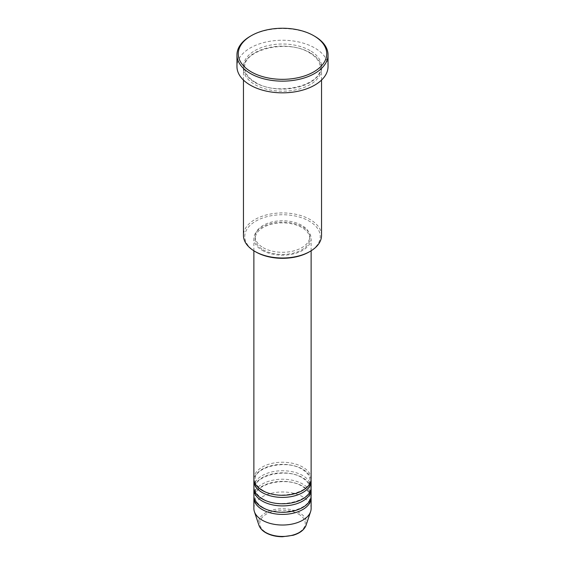 <?xml version="1.0" encoding="UTF-8"?>
<svg xmlns="http://www.w3.org/2000/svg" width="565" height="565" viewBox="0 0 565 565"><rect width="100%" height="100%" fill="white"/><g stroke="black" fill="none" stroke-linecap="round" stroke-linejoin="round"><path stroke-width="0.42" stroke-dasharray="2.83 2.12" d="M311.124 478.76A28.624 16.526 0 0 0 302.741 467.071A28.624 16.526 0 0 0 271.546 463.491A28.624 16.526 0 0 0 253.876 478.76M311.068 479.819A28.624 16.526 0 0 0 302.741 469.197A28.624 16.526 0 0 0 272.401 465.419A28.624 16.526 0 0 0 253.932 479.819M311.124 487.256A28.624 16.526 0 0 0 302.741 475.568A28.624 16.526 0 0 0 271.546 471.987A28.624 16.526 0 0 0 253.876 487.256M311.068 488.322A28.624 16.526 0 0 0 302.741 477.693A28.624 16.526 0 0 0 272.401 473.915A28.624 16.526 0 0 0 253.932 488.322M311.124 495.759A28.624 16.526 0 0 0 302.741 484.071A28.624 16.526 0 0 0 271.546 480.49A28.624 16.526 0 0 0 253.876 495.759M311.068 496.819A28.624 16.526 0 0 0 302.741 486.197A28.624 16.526 0 0 0 272.401 482.418A28.624 16.526 0 0 0 253.932 496.819M255.818 251.934A37.735 21.788 180 0 1 255.818 221.12A37.735 21.788 180 0 1 309.182 221.12A37.735 21.788 180 0 1 309.182 251.934M321.534 235.464A39.034 22.536 0 0 0 310.1 219.531A39.034 22.536 0 0 0 267.563 214.644A39.034 22.536 0 0 0 243.466 235.464M310.1 52.729A39.034 22.536 0 0 0 267.563 47.841A39.034 22.536 0 0 0 243.466 68.669A39.034 22.536 0 0 0 254.9 84.602A39.034 22.536 0 0 0 297.437 89.489A39.034 22.536 0 0 0 321.534 68.669A39.034 22.536 0 0 0 310.1 52.729M262.259 250.337A28.624 16.526 0 0 0 293.454 253.918A28.624 16.526 0 0 0 311.124 238.649A28.624 16.526 0 0 0 302.741 226.968A28.624 16.526 0 0 0 271.546 223.38A28.624 16.526 0 0 0 253.876 238.649A28.624 16.526 0 0 0 262.259 250.337M263.177 249.808A27.325 15.778 0 0 0 292.96 253.226A27.325 15.778 0 0 0 309.825 238.649A27.325 15.778 0 0 0 301.823 227.497A27.325 15.778 0 0 0 272.04 224.079A27.325 15.778 0 0 0 255.175 238.649A27.325 15.778 0 0 0 263.177 249.808M263.177 247.682A27.325 15.778 0 0 0 292.96 251.1A27.325 15.778 0 0 0 309.825 236.53A27.325 15.778 0 0 0 301.823 225.371A27.325 15.778 0 0 0 272.04 221.953A27.325 15.778 0 0 0 255.175 236.53A27.325 15.778 0 0 0 263.177 247.682M328.039 66.543A45.539 26.294 0 0 0 314.705 47.947A45.539 26.294 0 0 0 265.07 42.248A45.539 26.294 0 0 0 236.961 66.543M311.124 508.507A28.624 16.526 0 0 0 302.741 496.819A28.624 16.526 0 0 0 271.546 493.238A28.624 16.526 0 0 0 253.876 508.507M250.295 36.266A45.539 26.294 180 0 1 314.705 36.259M298.581 514.093A22.748 13.129 180 0 1 298.581 532.668A22.748 13.129 180 0 1 266.419 532.668A22.748 13.129 180 0 1 266.419 514.093A22.748 13.129 180 0 1 298.581 514.093M306.068 525.217A24.005 13.857 0 0 0 299.471 512.794A24.005 13.857 0 0 0 271.242 510.35A24.005 13.857 0 0 0 258.932 525.217M310.1 50.603A39.034 22.536 0 0 0 254.9 50.603A39.034 22.536 0 0 0 254.9 82.476A39.034 22.536 0 0 0 310.1 82.476A39.034 22.536 0 0 0 310.1 50.603M262.909 490.378C257.767 487.249 255.189 483.732 255.175 479.819C253.395 467.375 286.342 458.921 302.091 469.261C307.233 472.389 309.811 475.907 309.825 479.819C311.605 492.263 278.658 500.724 262.909 490.378M262.909 498.881C257.767 495.752 255.189 492.235 255.175 488.322C253.395 475.878 286.342 467.417 302.091 477.757C307.233 480.886 309.811 484.41 309.825 488.322C311.605 500.76 278.658 509.22 262.909 498.881M262.909 507.377C257.767 504.248 255.189 500.731 255.175 496.819C253.395 484.375 286.342 475.914 302.091 486.26C307.233 489.389 309.811 492.906 309.825 496.819C311.605 509.263 278.658 517.717 262.909 507.377M255.549 82.412C248.423 78.104 244.829 73.175 244.765 67.602C242.526 49.988 287.755 38.632 309.451 52.792C316.577 57.1 320.171 62.037 320.235 67.602C322.474 85.216 277.253 96.573 255.549 82.412M311.124 250.789L311.124 238.649M309.825 238.649L309.825 236.53M321.534 80.082L321.534 68.669M243.466 80.082L243.466 68.669M255.175 238.649L255.175 236.53M253.876 250.789L253.876 238.649"/><path stroke-width="0.85" d="M253.876 250.789L253.876 478.76A28.624 16.526 0 0 0 262.259 490.441A28.624 16.526 0 0 0 293.454 494.029A28.624 16.526 0 0 0 311.124 478.76L311.124 250.789M253.932 479.819A28.624 16.526 0 0 0 253.876 480.886A28.624 16.526 0 0 0 262.259 492.567A28.624 16.526 0 0 0 293.454 496.148A28.624 16.526 0 0 0 311.124 480.886A28.624 16.526 0 0 0 311.068 479.819M253.876 480.886L253.876 487.256A28.624 16.526 0 0 0 262.259 498.944A28.624 16.526 0 0 0 293.454 502.525A28.624 16.526 0 0 0 311.124 487.256L311.124 480.886M253.932 488.322A28.624 16.526 0 0 0 253.876 489.382A28.624 16.526 0 0 0 262.259 501.07A28.624 16.526 0 0 0 293.454 504.651A28.624 16.526 0 0 0 311.124 489.382A28.624 16.526 0 0 0 311.068 488.322M253.876 489.382L253.876 495.759A28.624 16.526 0 0 0 262.259 507.441A28.624 16.526 0 0 0 293.454 511.028A28.624 16.526 0 0 0 311.124 495.759L311.124 489.382M253.932 496.819A28.624 16.526 0 0 0 253.876 497.878A28.624 16.526 0 0 0 262.259 509.566A28.624 16.526 0 0 0 293.454 513.147A28.624 16.526 0 0 0 311.124 497.878A28.624 16.526 0 0 0 311.068 496.819M310.1 251.404L309.182 251.934A37.735 21.788 180 0 1 255.818 251.934L254.9 251.404A39.034 22.536 0 0 0 310.1 251.404A39.034 22.536 0 0 0 321.534 235.464L321.534 80.082M251.22 71.854A44.24 25.545 0 0 0 313.78 71.854A44.24 25.545 0 0 0 313.78 35.729L314.705 36.259A45.539 26.294 180 0 1 314.705 36.266A45.539 26.294 180 0 1 328.039 54.854A45.539 26.294 180 0 1 299.93 79.142A45.539 26.294 180 0 1 250.295 73.443A45.539 26.294 180 0 1 236.961 54.854A45.539 26.294 180 0 1 250.295 36.266L251.22 35.729A44.24 25.545 0 0 0 251.22 71.854M236.961 54.854L236.961 66.543A45.539 26.294 0 0 0 250.295 85.131A45.539 26.294 0 0 0 299.93 90.831A45.539 26.294 0 0 0 328.039 66.543L328.039 54.854M253.876 497.878L253.876 508.507A28.624 16.526 0 0 0 254.391 511.636A28.624 16.526 0 0 0 262.259 520.188A28.624 16.526 0 0 0 290.89 524.306A28.624 16.526 0 0 0 310.609 511.636A28.624 16.526 0 0 0 311.124 508.507L311.124 497.878M314.705 36.266L313.78 35.729A44.24 25.545 0 0 0 251.22 35.729M243.466 80.082L243.466 235.464A39.034 22.536 0 0 0 254.9 251.404L255.818 251.934M265.529 532.392A24.005 13.857 0 0 0 289.534 535.839A24.005 13.857 0 0 0 306.068 525.217C304.288 529.857 299.987 533.212 293.157 535.274L282.458 536.75C276.017 536.693 270.458 535.359 265.762 532.731C262.259 530.697 259.985 528.197 258.932 525.217A24.005 13.857 0 0 0 265.529 532.392M306.068 525.217L310.609 511.636M258.932 525.217L254.391 511.636"/></g></svg>
